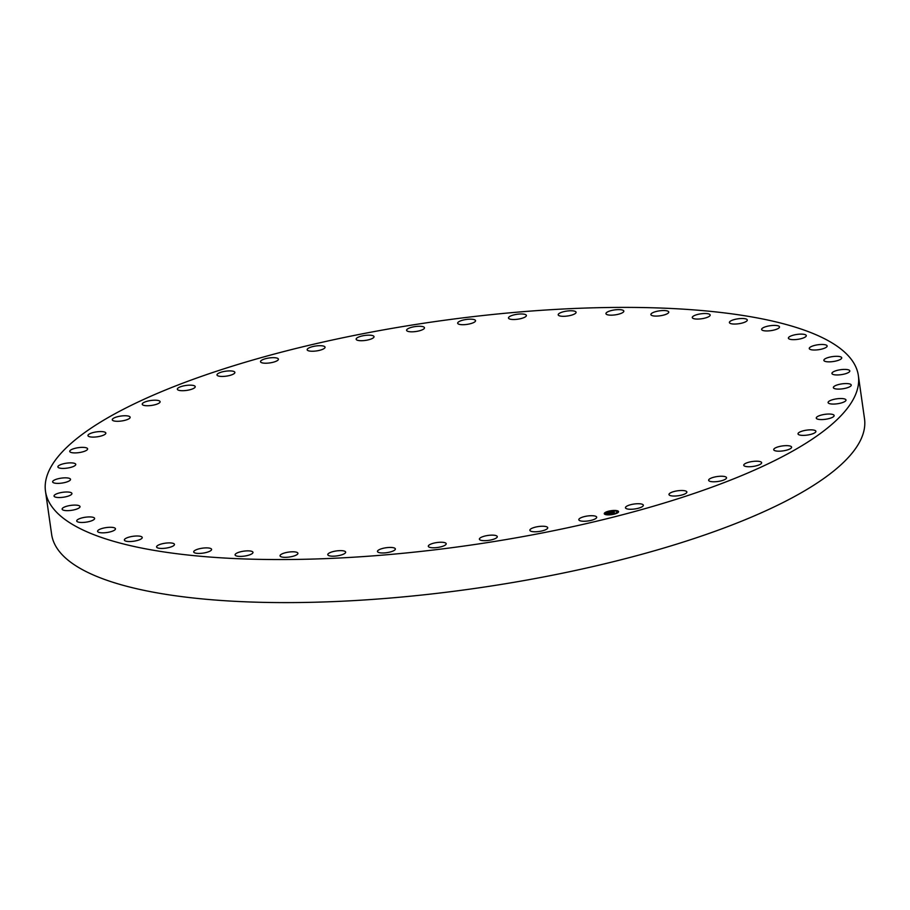 <?xml version="1.0" encoding="UTF-8"?>
<svg xmlns="http://www.w3.org/2000/svg" width="910" height="910" viewBox="0 0 910 910"><rect width="100%" height="100%" fill="white"/><g stroke="black" fill="none" stroke-linecap="round" stroke-linejoin="round"><path stroke-width="1.36" d="M589.054 515.822A9.032 2.491 171.9 0 1 596.698 517.21A9.032 2.491 171.9 0 1 586.472 521.134A9.032 2.491 171.9 0 1 578.817 519.758A9.032 2.491 171.9 0 1 589.054 515.822M858.369 375.625L864.5 418.68A410.535 113.159 171.9 0 1 860.553 440.167A410.535 113.159 171.9 0 1 436.584 593.4A410.535 113.159 171.9 0 1 51.631 534.375L45.5 491.32A410.535 113.159 171.9 0 1 49.447 469.833A410.535 113.159 171.9 0 1 473.416 316.6A410.535 113.159 171.9 0 1 858.369 375.625A410.535 113.159 171.9 0 1 854.422 397.113A410.535 113.159 171.9 0 1 430.453 550.345A410.535 113.159 171.9 0 1 45.5 491.32M362.646 340.681A9.032 2.491 171.9 0 1 356.14 339.214A9.032 2.491 171.9 0 1 367.515 335.198A9.032 2.491 171.9 0 1 374.021 336.666A9.032 2.491 171.9 0 1 362.646 340.681M491.878 535.137A9.032 2.491 171.9 0 1 497.281 536.627A9.032 2.491 171.9 0 1 484.791 540.676A9.032 2.491 171.9 0 1 479.388 539.175A9.032 2.491 171.9 0 1 491.878 535.137M412.002 331.82A9.032 2.491 171.9 0 1 406.599 330.319A9.032 2.491 171.9 0 1 419.078 326.269A9.032 2.491 171.9 0 1 424.481 327.771A9.032 2.491 171.9 0 1 412.002 331.82M441.839 542.246A9.032 2.491 171.9 0 1 446.196 543.736A9.032 2.491 171.9 0 1 441.828 546.569A9.032 2.491 171.9 0 1 432.671 547.774A9.032 2.491 171.9 0 1 428.314 546.284A9.032 2.491 171.9 0 1 432.682 543.452A9.032 2.491 171.9 0 1 441.839 542.246M462.03 324.699A9.032 2.491 171.9 0 1 457.673 323.209A9.032 2.491 171.9 0 1 462.041 320.377A9.032 2.491 171.9 0 1 471.198 319.183A9.032 2.491 171.9 0 1 475.555 320.661A9.032 2.491 171.9 0 1 471.187 323.494A9.032 2.491 171.9 0 1 462.03 324.699M391.983 547.513A9.032 2.491 171.9 0 1 395.372 548.935A9.032 2.491 171.9 0 1 390.492 551.915A9.032 2.491 171.9 0 1 380.88 552.905A9.032 2.491 171.9 0 1 377.491 551.483A9.032 2.491 171.9 0 1 382.371 548.502A9.032 2.491 171.9 0 1 391.983 547.513M511.898 319.444A9.032 2.491 171.9 0 1 508.497 318.011A9.032 2.491 171.9 0 1 513.388 315.031A9.032 2.491 171.9 0 1 522.988 314.041A9.032 2.491 171.9 0 1 526.389 315.463A9.032 2.491 171.9 0 1 521.498 318.443A9.032 2.491 171.9 0 1 511.898 319.444M343.138 550.812A9.032 2.491 171.9 0 1 345.663 552.142A9.032 2.491 171.9 0 1 340.249 555.259A9.032 2.491 171.9 0 1 330.307 556.01A9.032 2.491 171.9 0 1 327.782 554.679A9.032 2.491 171.9 0 1 333.197 551.562A9.032 2.491 171.9 0 1 343.138 550.812M560.731 316.134A9.032 2.491 171.9 0 1 558.205 314.814A9.032 2.491 171.9 0 1 563.62 311.698A9.032 2.491 171.9 0 1 573.562 310.947A9.032 2.491 171.9 0 1 576.087 312.266A9.032 2.491 171.9 0 1 570.672 315.383A9.032 2.491 171.9 0 1 560.731 316.134M296.159 552.12A9.032 2.491 171.9 0 1 297.934 553.291A9.032 2.491 171.9 0 1 291.974 556.533A9.032 2.491 171.9 0 1 281.816 557A9.032 2.491 171.9 0 1 280.041 555.828A9.032 2.491 171.9 0 1 286.002 552.586A9.032 2.491 171.9 0 1 296.159 552.12M607.709 314.837A9.032 2.491 171.9 0 1 605.946 313.666A9.032 2.491 171.9 0 1 611.895 310.412A9.032 2.491 171.9 0 1 622.065 309.946A9.032 2.491 171.9 0 1 623.828 311.118A9.032 2.491 171.9 0 1 617.867 314.371A9.032 2.491 171.9 0 1 607.709 314.837M251.854 551.38A9.032 2.491 171.9 0 1 252.98 552.359A9.032 2.491 171.9 0 1 246.462 555.737A9.032 2.491 171.9 0 1 236.225 555.885A9.032 2.491 171.9 0 1 235.099 554.907A9.032 2.491 171.9 0 1 241.616 551.54A9.032 2.491 171.9 0 1 251.854 551.38M652.015 315.565A9.032 2.491 171.9 0 1 650.889 314.587A9.032 2.491 171.9 0 1 657.407 311.209A9.032 2.491 171.9 0 1 667.644 311.061A9.032 2.491 171.9 0 1 668.77 312.039A9.032 2.491 171.9 0 1 662.253 315.417A9.032 2.491 171.9 0 1 652.015 315.565M210.972 548.639A9.032 2.491 171.9 0 1 211.598 549.39A9.032 2.491 171.9 0 1 204.511 552.87A9.032 2.491 171.9 0 1 194.342 552.677A9.032 2.491 171.9 0 1 193.705 551.926A9.032 2.491 171.9 0 1 200.792 548.446A9.032 2.491 171.9 0 1 210.972 548.639M692.908 318.318A9.032 2.491 171.9 0 1 692.283 317.567A9.032 2.491 171.9 0 1 699.369 314.075A9.032 2.491 171.9 0 1 709.538 314.268A9.032 2.491 171.9 0 1 710.164 315.019A9.032 2.491 171.9 0 1 703.077 318.511A9.032 2.491 171.9 0 1 692.908 318.318M174.208 543.918A9.032 2.491 171.9 0 1 174.47 544.396A9.032 2.491 171.9 0 1 166.803 547.991A9.032 2.491 171.9 0 1 156.85 547.433A9.032 2.491 171.9 0 1 156.588 546.944A9.032 2.491 171.9 0 1 164.244 543.35A9.032 2.491 171.9 0 1 174.208 543.918M729.672 323.027A9.032 2.491 171.9 0 1 729.399 322.549A9.032 2.491 171.9 0 1 737.066 318.955A9.032 2.491 171.9 0 1 747.019 319.524A9.032 2.491 171.9 0 1 747.292 320.001A9.032 2.491 171.9 0 1 739.625 323.596A9.032 2.491 171.9 0 1 729.672 323.027M142.188 537.309A9.032 2.491 171.9 0 1 142.244 537.491A9.032 2.491 171.9 0 1 133.998 541.177A9.032 2.491 171.9 0 1 124.42 540.233A9.032 2.491 171.9 0 1 124.363 540.039A9.032 2.491 171.9 0 1 132.61 536.354A9.032 2.491 171.9 0 1 142.188 537.309M761.681 329.636A9.032 2.491 171.9 0 1 761.624 329.454A9.032 2.491 171.9 0 1 769.871 325.769A9.032 2.491 171.9 0 1 779.461 326.724A9.032 2.491 171.9 0 1 779.506 326.906A9.032 2.491 171.9 0 1 771.27 330.592A9.032 2.491 171.9 0 1 761.681 329.636M115.479 528.926A9.032 2.491 171.9 0 1 106.641 532.566A9.032 2.491 171.9 0 1 97.586 531.338A9.032 2.491 171.9 0 1 97.586 531.201A9.032 2.491 171.9 0 1 106.424 527.561A9.032 2.491 171.9 0 1 115.479 528.79A9.032 2.491 171.9 0 1 115.479 528.926M788.39 338.031A9.032 2.491 171.9 0 1 797.228 334.391A9.032 2.491 171.9 0 1 806.283 335.608A9.032 2.491 171.9 0 1 806.294 335.745A9.032 2.491 171.9 0 1 797.456 339.385A9.032 2.491 171.9 0 1 788.401 338.156A9.032 2.491 171.9 0 1 788.39 338.031M94.526 518.905A9.032 2.491 171.9 0 1 85.199 522.272A9.032 2.491 171.9 0 1 76.724 520.975A9.032 2.491 171.9 0 1 76.815 520.509A9.032 2.491 171.9 0 1 86.143 517.13A9.032 2.491 171.9 0 1 94.617 518.427A9.032 2.491 171.9 0 1 94.526 518.905M809.343 348.041A9.032 2.491 171.9 0 1 818.67 344.674A9.032 2.491 171.9 0 1 827.144 345.971A9.032 2.491 171.9 0 1 827.053 346.448A9.032 2.491 171.9 0 1 817.726 349.815A9.032 2.491 171.9 0 1 809.263 348.519A9.032 2.491 171.9 0 1 809.343 348.041M79.682 507.427A9.032 2.491 171.9 0 1 70.013 510.51A9.032 2.491 171.9 0 1 62.13 509.145A9.032 2.491 171.9 0 1 62.46 508.315A9.032 2.491 171.9 0 1 72.129 505.232A9.032 2.491 171.9 0 1 80.023 506.597A9.032 2.491 171.9 0 1 79.682 507.427M824.187 359.518A9.032 2.491 171.9 0 1 833.856 356.447A9.032 2.491 171.9 0 1 841.739 357.801A9.032 2.491 171.9 0 1 841.409 358.631A9.032 2.491 171.9 0 1 831.74 361.714A9.032 2.491 171.9 0 1 823.857 360.349A9.032 2.491 171.9 0 1 824.187 359.518M71.219 494.676A9.032 2.491 171.9 0 1 61.357 497.451A9.032 2.491 171.9 0 1 54.054 496.041A9.032 2.491 171.9 0 1 54.782 494.847A9.032 2.491 171.9 0 1 64.633 492.082A9.032 2.491 171.9 0 1 71.936 493.493A9.032 2.491 171.9 0 1 71.219 494.676M832.661 372.27A9.032 2.491 171.9 0 1 842.512 369.494A9.032 2.491 171.9 0 1 849.815 370.916A9.032 2.491 171.9 0 1 849.098 372.099A9.032 2.491 171.9 0 1 839.236 374.875A9.032 2.491 171.9 0 1 831.933 373.453A9.032 2.491 171.9 0 1 832.661 372.27M69.262 480.889A9.032 2.491 171.9 0 1 59.366 483.335A9.032 2.491 171.9 0 1 52.632 481.879A9.032 2.491 171.9 0 1 53.883 480.332A9.032 2.491 171.9 0 1 63.78 477.887A9.032 2.491 171.9 0 1 70.514 479.342A9.032 2.491 171.9 0 1 69.262 480.889M834.618 386.056A9.032 2.491 171.9 0 1 844.503 383.611A9.032 2.491 171.9 0 1 851.248 385.066A9.032 2.491 171.9 0 1 849.986 386.613A9.032 2.491 171.9 0 1 840.089 389.059A9.032 2.491 171.9 0 1 833.355 387.614A9.032 2.491 171.9 0 1 834.618 386.056M73.847 466.284A9.032 2.491 171.9 0 1 64.064 468.4A9.032 2.491 171.9 0 1 57.887 466.921A9.032 2.491 171.9 0 1 59.81 465.01A9.032 2.491 171.9 0 1 69.604 462.894A9.032 2.491 171.9 0 1 75.769 464.373A9.032 2.491 171.9 0 1 73.847 466.284M830.022 400.662A9.032 2.491 171.9 0 1 839.816 398.546A9.032 2.491 171.9 0 1 845.993 400.025A9.032 2.491 171.9 0 1 844.07 401.936A9.032 2.491 171.9 0 1 834.277 404.051A9.032 2.491 171.9 0 1 828.1 402.573A9.032 2.491 171.9 0 1 830.022 400.662M84.914 451.121A9.032 2.491 171.9 0 1 75.348 452.907A9.032 2.491 171.9 0 1 69.729 451.405A9.032 2.491 171.9 0 1 72.436 449.153A9.032 2.491 171.9 0 1 81.991 447.367A9.032 2.491 171.9 0 1 87.622 448.858A9.032 2.491 171.9 0 1 84.914 451.121M818.966 415.836A9.032 2.491 171.9 0 1 828.521 414.039A9.032 2.491 171.9 0 1 834.14 415.54A9.032 2.491 171.9 0 1 831.444 417.792A9.032 2.491 171.9 0 1 821.878 419.578A9.032 2.491 171.9 0 1 816.259 418.088A9.032 2.491 171.9 0 1 818.966 415.836M102.25 435.651A9.032 2.491 171.9 0 1 93.047 437.107A9.032 2.491 171.9 0 1 87.963 435.617A9.032 2.491 171.9 0 1 91.557 433.024A9.032 2.491 171.9 0 1 100.76 431.567A9.032 2.491 171.9 0 1 105.844 433.069A9.032 2.491 171.9 0 1 102.25 435.651M801.619 431.295A9.032 2.491 171.9 0 1 810.821 429.838A9.032 2.491 171.9 0 1 815.906 431.34A9.032 2.491 171.9 0 1 812.312 433.922A9.032 2.491 171.9 0 1 803.109 435.389A9.032 2.491 171.9 0 1 798.024 433.888A9.032 2.491 171.9 0 1 801.619 431.295M125.58 420.147A9.032 2.491 171.9 0 1 112.271 419.794A9.032 2.491 171.9 0 1 116.844 416.905A9.032 2.491 171.9 0 1 130.153 417.258A9.032 2.491 171.9 0 1 125.58 420.147M778.3 446.799A9.032 2.491 171.9 0 1 791.609 447.151A9.032 2.491 171.9 0 1 787.025 450.04A9.032 2.491 171.9 0 1 773.716 449.699A9.032 2.491 171.9 0 1 778.3 446.799M154.484 404.87A9.032 2.491 171.9 0 1 142.233 404.245A9.032 2.491 171.9 0 1 147.864 401.071A9.032 2.491 171.9 0 1 160.114 401.697A9.032 2.491 171.9 0 1 154.484 404.87M749.385 462.075A9.032 2.491 171.9 0 1 761.636 462.701A9.032 2.491 171.9 0 1 756.005 465.875A9.032 2.491 171.9 0 1 743.754 465.249A9.032 2.491 171.9 0 1 749.385 462.075M188.484 390.083A9.032 2.491 171.9 0 1 177.348 389.207A9.032 2.491 171.9 0 1 184.093 385.783A9.032 2.491 171.9 0 1 195.229 386.659A9.032 2.491 171.9 0 1 188.484 390.083M715.385 476.863A9.032 2.491 171.9 0 1 726.533 477.739A9.032 2.491 171.9 0 1 719.776 481.162A9.032 2.491 171.9 0 1 708.64 480.287A9.032 2.491 171.9 0 1 715.385 476.863M226.988 376.035A9.032 2.491 171.9 0 1 217.001 374.954A9.032 2.491 171.9 0 1 224.895 371.325A9.032 2.491 171.9 0 1 234.882 372.406A9.032 2.491 171.9 0 1 226.988 376.035M676.881 490.911A9.032 2.491 171.9 0 1 686.868 491.991A9.032 2.491 171.9 0 1 678.974 495.632A9.032 2.491 171.9 0 1 668.986 494.539A9.032 2.491 171.9 0 1 676.881 490.911M269.337 362.976A9.032 2.491 171.9 0 1 260.522 361.725A9.032 2.491 171.9 0 1 269.587 357.914A9.032 2.491 171.9 0 1 278.414 359.177A9.032 2.491 171.9 0 1 269.337 362.976M634.532 503.969A9.032 2.491 171.9 0 1 643.347 505.232A9.032 2.491 171.9 0 1 634.281 509.031A9.032 2.491 171.9 0 1 625.466 507.769A9.032 2.491 171.9 0 1 634.532 503.969M314.826 351.123A9.032 2.491 171.9 0 1 307.171 349.736A9.032 2.491 171.9 0 1 317.408 345.811A9.032 2.491 171.9 0 1 325.052 347.188A9.032 2.491 171.9 0 1 314.826 351.123M541.234 526.276A9.032 2.491 171.9 0 1 547.729 527.743A9.032 2.491 171.9 0 1 536.354 531.747A9.032 2.491 171.9 0 1 529.847 530.28A9.032 2.491 171.9 0 1 541.234 526.276M617.958 510.988A7.223 1.991 171.9 0 1 618.584 511.647A7.223 1.991 171.9 0 1 613.056 514.4A7.223 1.991 171.9 0 1 604.888 514.343A7.223 1.991 171.9 0 1 604.274 513.684A7.223 1.991 171.9 0 1 609.791 510.92A7.223 1.991 171.9 0 1 617.958 510.988M616.57 511.34A5.699 1.57 171.9 0 1 617.06 511.864A5.699 1.57 171.9 0 1 612.714 514.036A5.699 1.57 171.9 0 1 606.276 513.979A5.699 1.57 171.9 0 1 605.787 513.467A5.699 1.57 171.9 0 1 610.144 511.284A5.699 1.57 171.9 0 1 616.57 511.34M610.553 512.239L609.245 512.649L611.076 513.331L607.141 513.115L610.553 512.239M610.189 512.523L611.531 513.285L609.973 513.661L611.338 513.308L609.427 512.649L610.223 512.512M613.784 511.397L611.873 511.966L613.932 512.125L612.362 512.99L610.815 512.159L613.784 511.397M614.193 512.102L613.556 511.841L614.193 512.102M612.931 512.307L614.261 512.592L612.51 513.012L614.068 512.614L612.942 512.364M609.211 511.261L608.38 511.431L609.211 511.261A7.223 1.991 -8.1 0 1 613.317 510.681M617.663 511.056L616.832 511.227L617.663 511.056M614.102 510.578L613.272 510.749L614.102 510.578M614.432 513.854L613.602 514.025L614.432 513.854M617.799 512.421L616.969 512.58L617.799 512.421M605.184 514.264L606.014 514.104L605.184 514.264M605.048 512.91L605.878 512.74L605.048 512.91M608.744 514.741L609.575 514.582L608.767 514.855M611.873 511.966L612.601 512.444M609.245 512.649L610.485 513.479M618.584 511.75A7.223 1.991 -8.1 0 0 617.992 511.192A7.223 1.991 -8.1 0 0 614.148 510.647L614.136 510.783M608.38 511.454A7.223 1.991 -8.1 0 0 605.093 512.785M605.07 513.024L605.014 512.865A7.223 1.991 -8.1 0 0 604.297 513.786M605.81 513.57A5.699 1.57 -8.1 0 0 605.821 513.672A5.699 1.57 -8.1 0 0 606.31 514.196A5.699 1.57 -8.1 0 0 608.79 514.616M609.563 514.844L609.575 514.582A5.699 1.57 -8.1 0 0 613.613 514.048L613.681 514.275M614.375 513.843A5.699 1.57 -8.1 0 0 617.094 512.068A5.699 1.57 -8.1 0 0 617.06 511.966M616.889 511.374L617.697 511.261M617.026 512.74L617.788 512.751M605.207 514.377L606.003 514.264M605.036 513.069L605.867 512.91"/></g></svg>
